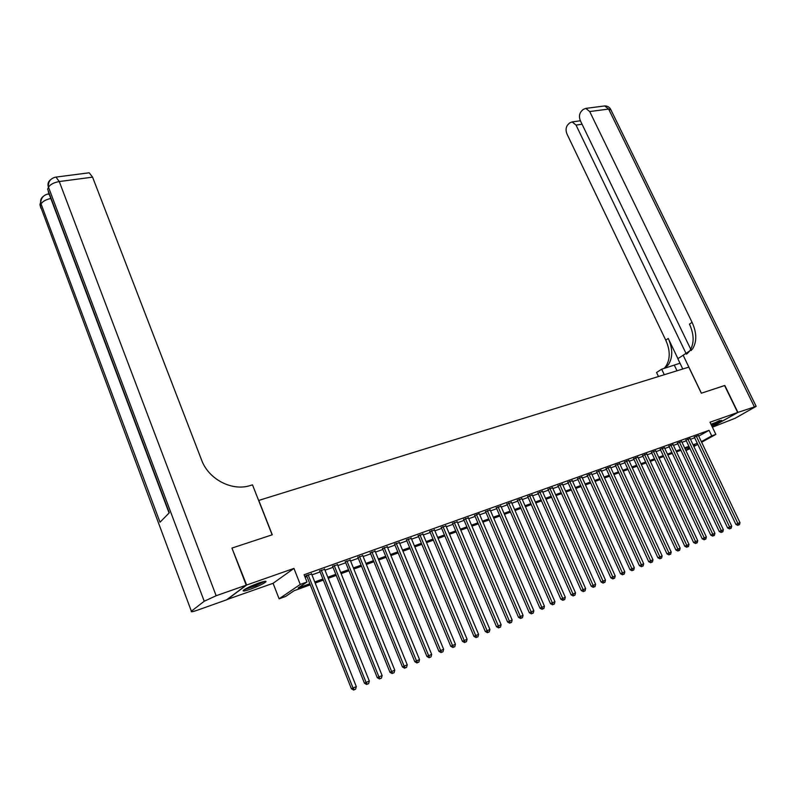 <?xml version="1.0" encoding="UTF-8"?>
<svg xmlns="http://www.w3.org/2000/svg" width="796" height="796" viewBox="0 0 796 796"><rect width="100%" height="100%" fill="white"/><g stroke="black" fill="none" stroke-linecap="round" stroke-linejoin="round"><path stroke-width="1.19" d="M250.392 589.229C257.954 586.413 263.088 583.985 265.794 581.936C266.75 580.752 264.441 581.11 258.889 583C251.287 585.816 246.113 588.264 243.377 590.324C242.432 591.518 244.77 591.149 250.392 589.229M711.654 425.641L721.693 420.338L710.967 424.208M310.251 584.851L294.132 590.702L285.674 596.433L279.117 598.821L300.261 584.433L306.977 582.005L298.162 587.975L309.823 583.747M226.89 599.577L273.078 583.309L279.117 598.821M690.023 448.645L685.893 450.546M232.004 548.245L246.641 585.03L226.93 599.706M712.191 426.775L737.673 412.487L710.002 422.208L715.853 434.407L701.644 442.238M232.362 547.947L272.272 534.783L258.77 500.415L688.789 367.135L701.326 393.204L724.579 385.533L737.673 412.487M311.584 573.976L304.719 576.304M324.649 569.309L319.733 571.06M337.534 564.702L332.648 566.444M350.24 560.155L345.374 561.896M362.777 555.668L357.941 557.399M375.145 551.25L370.329 552.971M387.344 546.892L382.558 548.603M399.383 542.583L394.617 544.285M411.263 538.335L406.517 540.026M422.984 534.136L418.268 535.827M434.556 530.007L429.86 531.678M445.979 525.917L441.302 527.589M457.252 521.887L452.606 523.549M468.376 517.907L463.75 519.559M479.242 513.579L474.764 515.619M490.217 510.097L485.64 511.738M500.933 506.256L496.376 507.898M511.51 502.465L506.972 504.107M521.947 498.724L517.44 500.356M532.265 495.022L527.788 496.664M542.464 491.381L537.997 493.013M552.523 487.769L548.096 489.401M562.473 484.207L558.066 485.839M572.304 480.685L567.906 482.316M582.005 477.212L577.637 478.834M591.607 473.769L587.259 475.391M601.08 470.376L596.761 471.998M610.452 467.023L606.154 468.635M619.716 463.71L615.437 465.312M628.87 460.426L624.611 462.038M637.914 457.193L633.676 458.795M646.859 453.989L642.641 455.591M655.695 450.825L651.506 452.417M664.441 447.69L660.262 449.282M673.078 444.596L668.929 446.188M681.625 441.541L677.495 443.123M690.082 438.516L685.963 440.089M698.719 436.108L709.067 430.328L304.102 574.742L306.977 582.005M305.117 577.299L306.997 576.632M311.933 574.861L320.091 571.946M324.997 570.185L332.997 567.319M337.882 565.568L345.723 562.762M350.588 561.021L358.29 558.265M363.125 556.523L370.677 553.827M375.493 552.096L382.906 549.449M387.692 547.728L394.965 545.121M399.731 543.419L406.865 540.862M411.602 539.161L418.616 536.653M423.333 534.962L430.208 532.504M434.895 530.823L441.651 528.405M446.317 526.733L452.944 524.355M457.591 522.693L464.098 520.365M468.725 518.703L475.113 516.425M479.709 514.773L485.978 512.524M490.555 510.883L496.714 508.684M501.271 507.052L507.311 504.883M511.848 503.261L517.788 501.132M522.305 499.52L528.126 497.43M532.623 495.818L538.345 493.769M542.812 492.167L548.434 490.157M552.882 488.565L558.394 486.585M562.832 485.003L568.245 483.063M572.662 481.48L577.976 479.58M582.373 478.008L587.597 476.137M591.965 474.565L597.1 472.734M601.448 471.172L606.482 469.361M610.821 467.819L615.766 466.038M620.074 464.496L624.94 462.755M629.228 461.222L634.004 459.511M638.283 457.979L642.969 456.297M647.228 454.775L651.834 453.123M656.063 451.611L660.59 449.989M664.809 448.476L669.257 446.884M673.456 445.382L677.824 443.82M682.003 442.317L686.291 440.785M690.45 439.293L694.669 437.78M698.44 435.521L694.341 437.094M304.769 576.413L306.649 575.747M273.078 583.309L293.943 568.404L246.641 585.03M293.943 568.404L300.261 584.433M709.067 430.328L711.733 435.89L715.853 434.407M693.595 445.909L694.968 445.153L693.485 445.69M689.336 447.193L685.048 448.755M680.869 450.267L676.5 451.859M672.312 453.372L667.864 454.994M663.655 456.516L659.128 458.168M654.899 459.7L650.292 461.372M646.053 462.914L641.357 464.615M637.089 466.167L632.322 467.899M628.034 469.461L623.168 471.222M618.86 472.784L613.915 474.585M609.587 476.157L604.552 477.978M600.204 479.56L595.08 481.421M590.712 483.013L585.488 484.903M581.1 486.495L575.787 488.426M571.379 490.028L565.966 491.998M561.538 493.6L556.026 495.6M551.578 497.221L545.957 499.261M541.489 500.883L535.778 502.953M531.28 504.584L525.46 506.704M520.952 508.345L515.022 510.495M510.485 512.136L504.445 514.335M499.888 515.987L493.739 518.226M489.162 519.888L482.893 522.156M478.296 523.828L471.919 526.146M467.292 527.828L460.794 530.186M456.148 531.877L449.521 534.275M444.855 535.977L438.108 538.424M433.412 540.126L426.547 542.623M421.83 544.335L414.825 546.882M410.089 548.593L402.955 551.19M398.189 552.922L390.916 555.558M386.13 557.299L378.717 559.986M373.911 561.737L366.359 564.473M361.523 566.235L353.832 569.031M348.976 570.792L341.126 573.637M336.24 575.409L328.25 578.314M323.335 580.095L315.186 583.06M685.744 450.238L689.734 448.039M697.803 444.357L693.883 446.516M701.346 441.631L711.733 435.89M314.748 581.966L322.907 579.01M327.813 577.229L335.812 574.334M340.688 572.563L348.539 569.717M353.394 567.956L361.095 565.17M365.931 563.409L373.483 560.673M378.289 558.931L385.702 556.245M390.488 554.513L397.761 551.877M402.517 550.145L409.651 547.558M414.398 545.847L421.402 543.31M426.109 541.598L432.984 539.111M437.681 537.409L444.427 534.962M449.093 533.27L455.72 530.872M460.367 529.181L466.864 526.833M471.491 525.151L477.869 522.843M482.466 521.171L488.734 518.902M493.311 517.241L499.46 515.012M504.017 513.36L510.057 511.171M514.594 509.53L520.524 507.38M525.042 505.739L530.862 503.629M535.35 502.007L541.071 499.928M545.539 498.306L551.15 496.276M555.608 494.664L561.12 492.664M565.548 491.062L570.961 489.092M575.369 487.5L580.682 485.57M585.07 483.978L590.294 482.087M594.662 480.505L599.796 478.645M604.134 477.073L609.179 475.242M613.507 473.68L618.452 471.879M622.761 470.327L627.616 468.565M631.905 467.003L636.681 465.272M640.949 463.73L645.636 462.028M649.884 460.486L654.491 458.824M658.72 457.282L663.247 455.65M667.456 454.118L671.904 452.506M676.093 450.994L680.461 449.402M684.64 447.889L688.928 446.337M693.077 444.835L697.296 443.302M694.231 436.865L735.902 524.415L737.912 523.499L696.241 436.029M738.638 525.002L739.454 524.644L738.638 525.002L737.912 523.499L739.972 522.614L698.321 435.293M735.902 524.415L737.832 525.36M739.454 524.644L739.972 522.614M719.126 420.746L711.196 424.686M711.236 424.785L719.892 420.487M263.605 581.548L255.596 585.677L244.989 589.189M248.083 587.528L260.262 582.533M244.113 589.746L255.805 585.776L264.6 581.339M724.599 385.582L701.405 393.174L683.157 355.245L692.43 349.145C696.997 341.832 696.878 332.907 692.082 322.35L589.717 111.559L585.816 108.395L583.15 109.48L581.309 111.311C579.229 113.898 578.921 117.052 580.383 120.763L690.759 349.285M680.003 363.225L661.665 369.195L656.571 372.508L658.481 376.528M682.779 368.996L677.834 358.697L683.157 355.245M691.356 350.509L691.107 350.001M712.4 427.213L735.275 418.189L756.16 406.348L737.912 412.408L724.818 385.453M712.211 426.815L737.912 412.408M664.302 374.727L661.665 369.195M686.381 354.15L576.025 125.072L572.145 121.917L569.618 122.952L567.837 124.733C565.817 127.251 565.528 130.335 566.971 133.997L665.755 340.151C670.361 350.459 670.371 359.225 665.794 366.439L664.063 368.468M665.008 368.17L668.322 364.797C672.909 357.573 672.879 348.797 668.252 338.459L677.933 358.638M687.008 353.852L689.774 350.867C694.341 343.574 694.231 334.648 689.465 324.121L692.082 322.35M246.213 585.179L231.944 548.086L272.132 534.822L252.501 484.854L250.183 485.55C232.124 491.51 208.572 479.351 201.627 460.108L92.575 177.15L59.272 181.548L216.154 595.736L246.213 585.179L226.522 599.846L197.249 610.253C192.572 611.855 190.612 612.174 191.378 611.219L40.268 205.736L191.378 611.219M216.154 595.736L204.234 601.249L191.617 611.02M41.492 199.04L39.949 204.671L40.268 205.736L41.064 203.935L160.016 522.206L169.309 512.783L47.611 189.159L48.447 187.269C50.208 184.443 53.82 182.533 59.272 181.548L55.979 177.09L55.083 177.249M88.366 172.891L89.212 172.782L92.575 177.15M685.853 439.85L727.624 527.947L729.633 527.032L687.863 439.024M730.37 528.544L731.196 528.186L730.37 528.544L729.633 527.032L731.713 526.146L689.963 438.278M727.624 527.947L729.564 528.902M731.196 528.186L731.713 526.146M677.376 442.875L719.256 531.529L721.256 530.614L679.386 442.059M722.002 532.126L722.848 531.768L722.002 532.126L721.256 530.614L723.365 529.718L681.515 441.292M719.256 531.529L721.206 532.494M722.848 531.768L723.365 529.718M668.809 445.939L710.788 535.141L712.788 534.235L670.809 445.123M713.544 535.758L714.39 535.39L713.544 535.758L712.788 534.235L714.917 533.33L672.968 444.347M710.788 535.141L712.748 536.116M714.39 535.39L714.917 533.33M660.143 449.034L702.231 538.802L704.221 537.897L662.143 448.218M704.987 539.419L705.843 539.051L704.987 539.419L704.221 537.897L706.37 536.982L664.322 447.442M702.231 538.802L704.191 539.788M705.843 539.051L706.37 536.982M651.387 452.158L693.575 542.504L695.555 541.598L653.377 451.352M696.331 543.131L697.206 542.763L696.331 543.131L695.555 541.598L697.734 540.673L655.576 450.566M693.575 542.504L695.535 543.499M697.206 542.763L697.734 540.673M642.521 455.322L684.809 546.255L686.789 545.35L644.511 454.516M687.575 546.892L688.46 546.514L687.575 546.892L686.789 545.35L688.988 544.404L646.73 453.72M684.809 546.255L686.779 547.25M688.46 546.514L688.988 544.404M633.556 458.526L675.943 550.046L677.913 549.14L635.536 457.73M678.719 550.683L679.605 550.305L678.719 550.683L677.913 549.14L680.142 548.185L637.785 456.924M675.943 550.046L677.923 551.041M679.605 550.305L680.142 548.185M624.482 461.76L666.978 553.877L668.938 552.981L626.462 460.974M669.754 554.523L670.65 554.145L669.754 554.523L668.938 552.981L671.197 552.016L628.74 460.158M666.978 553.877L668.968 554.882M670.65 554.145L671.197 552.016M615.308 465.033L657.894 557.757L659.864 556.862L617.278 464.247M660.68 558.414L661.595 558.026L660.68 558.414L659.864 556.862L662.143 555.887L619.587 463.431M657.894 557.757L659.894 558.772M661.595 558.026L662.143 555.887M606.025 468.346L648.71 561.678L650.67 560.792L607.985 467.57M651.506 562.354L652.422 561.956L651.506 562.354L650.67 560.792L652.979 559.797L610.323 466.735M648.71 561.678L650.72 562.712M652.422 561.956L652.979 559.797M596.632 471.7L639.417 565.658L641.367 564.762L598.592 470.933M642.213 566.334L643.148 565.936L642.213 566.334L641.367 564.762L643.705 563.767L600.95 470.088M639.417 565.658L641.437 566.692M643.148 565.936L643.705 563.767M587.12 475.093L630.014 569.677L631.954 568.792L589.08 474.326M632.81 570.364L633.755 569.956L632.81 570.364L631.954 568.792L634.322 567.777L591.468 473.471M630.014 569.677L632.034 570.722M633.755 569.956L634.322 567.777M577.508 478.525L620.492 573.747L622.422 572.861L579.458 477.769M623.298 574.443L624.253 574.035L623.298 574.443L622.422 572.861L624.82 571.836L581.866 476.904M620.492 573.747L622.522 574.792M624.253 574.035L624.82 571.836M567.767 481.998L610.86 577.866L612.781 576.981L569.717 481.252M613.666 578.573L614.631 578.155L613.666 578.573L612.781 576.981L615.208 575.946L572.155 480.376M610.86 577.866L612.9 578.921M614.631 578.155L615.208 575.946M557.916 485.51L601.099 582.035L603.02 581.16L559.857 484.774M603.915 582.752L604.9 582.334L603.915 582.752L603.02 581.16L605.467 580.105L562.334 483.888M601.099 582.035L603.149 583.1M604.9 582.334L605.467 580.105M547.947 489.072L591.229 586.254L593.129 585.378L549.877 488.336M594.045 586.98L595.04 586.562L594.045 586.98L593.129 585.378L595.617 584.324L552.384 487.441M591.229 586.254L593.279 587.329M595.04 586.562L595.617 584.324M537.847 492.674L581.229 590.533L583.13 589.657L539.778 491.948M584.055 591.269L585.06 590.841L584.055 591.269L583.13 589.657L585.637 588.582L542.315 491.042M581.229 590.533L583.289 591.617M585.06 590.841L585.637 588.582M527.629 496.316L571.11 594.861L572.991 593.995L529.549 495.6M573.936 595.607L574.951 595.169L573.936 595.607L572.991 593.995L575.538 592.901L532.116 494.684M571.11 594.861L573.18 595.955M574.951 595.169L575.538 592.901M517.291 500.007L560.852 599.239L562.732 598.383L519.201 499.301M563.687 599.995L564.712 599.557L563.687 599.995L562.732 598.383L565.309 597.279L521.798 498.376M560.852 599.239L562.931 600.343M564.712 599.557L565.309 597.279M506.813 503.739L550.474 603.676L552.334 602.821L508.714 503.052M553.31 604.453L554.354 604.005L553.31 604.453L552.334 602.821L554.951 601.706L511.35 502.107M550.474 603.676L552.563 604.791M554.354 604.005L554.951 601.706M496.207 507.52L539.957 608.174L541.817 607.318L498.097 506.843M542.802 608.95L543.857 608.502L542.802 608.95L541.817 607.318L544.454 606.194L500.764 505.888M539.957 608.174L542.056 609.298M543.857 608.502L544.454 606.194M485.47 511.35L529.31 612.731L531.151 611.875L487.351 510.684M532.156 613.517L533.221 613.059L532.156 613.517L531.151 611.875L533.827 610.731L490.057 509.719M529.31 612.731L531.41 613.855M533.221 613.059L533.827 610.731M474.595 515.241L518.524 617.338L520.355 616.492L476.466 514.574M521.37 618.144L522.455 617.676L521.37 618.144L520.355 616.492L523.072 615.328L479.202 513.589M518.524 617.338L520.634 618.482M522.455 617.676L523.072 615.328M463.59 519.171L507.599 622.014L509.42 621.169L465.441 518.514M510.445 622.82L511.549 622.353L510.445 622.82L509.42 621.169L512.166 619.994L468.217 517.519M507.599 622.014L509.719 623.159M511.549 622.353L512.166 619.994M452.436 523.161L496.525 626.741L498.336 625.905L454.277 522.504M499.381 627.566L500.495 627.089L499.381 627.566L498.336 625.905L501.122 624.711L457.083 521.499M496.525 626.741L498.654 627.905M500.495 627.089L501.122 624.711M441.143 527.201L485.311 631.536L487.102 630.711L442.964 526.544M488.167 632.372L489.291 631.895L488.167 632.372L487.102 630.711L489.928 629.497L445.81 525.529M485.311 631.536L487.45 632.701M489.291 631.895L489.928 629.497M429.691 531.29L473.948 636.392L475.729 635.566L431.512 530.633M476.804 637.248L477.948 636.75L476.804 637.248L475.729 635.566L478.585 634.352L434.387 529.609M473.948 636.392L476.098 637.576M477.948 636.75L478.585 634.352M418.099 535.429L462.426 641.317L464.197 640.501L419.9 534.783M465.292 642.183L466.446 641.685L465.292 642.183L464.197 640.501L467.093 639.258L422.815 533.748M462.426 641.317L464.585 642.511M466.446 641.685L467.093 639.258M406.348 539.628L450.755 646.312L452.506 645.496L408.139 538.992M453.62 647.178L454.795 646.68L453.62 647.178L452.506 645.496L455.441 644.243L411.094 537.937M450.755 646.312L452.924 647.506M454.795 646.68L455.441 644.243M394.448 543.877L438.934 651.367L440.666 650.561L396.219 543.25M441.8 652.252L442.984 651.745L441.8 652.252L440.666 650.561L443.641 649.287L399.214 542.175M438.934 651.367L441.103 652.571M442.984 651.745L443.641 649.287M382.388 548.195L426.935 656.491L428.656 655.685L384.14 547.568M429.81 657.397L431.014 656.879L429.81 657.397L428.656 655.685L431.671 654.402L387.174 546.484M426.935 656.491L429.124 657.715M431.014 656.879L431.671 654.402M370.16 552.563L414.786 661.685L416.487 660.889L371.901 551.936M417.651 662.6L418.875 662.083L417.651 662.6L416.487 660.889L419.542 659.586L374.976 550.842M414.786 661.685L416.975 662.919M418.875 662.083L419.542 659.586M357.772 556.991L402.458 666.958L404.149 666.172L359.484 556.374M405.333 667.884L406.577 667.356L405.333 667.884L404.149 666.172L407.244 664.839L362.608 555.26M402.458 666.958L404.657 668.202M406.577 667.356L407.244 664.839M345.215 561.478L389.96 672.302L391.632 671.516L346.907 560.872M392.836 673.237L394.1 672.7L392.836 673.237L391.632 671.516L394.776 670.172L350.071 559.737M389.96 672.302L392.169 673.555M394.1 672.7L394.776 670.172M332.479 566.026L377.294 677.714L378.946 676.938L334.161 565.429M380.17 678.67L381.443 678.122L380.17 678.67L378.946 676.938L382.13 675.575L337.365 564.284M377.294 677.714L379.513 678.978M381.443 678.122L382.13 675.575M319.574 570.642L364.449 683.207L366.08 682.441L321.226 570.045M367.324 684.182L368.618 683.625L367.324 684.182L366.08 682.441L369.314 681.058L324.479 568.891M364.449 683.207L366.667 684.48M368.618 683.625L369.314 681.058M306.48 575.319L351.414 688.779L353.026 688.023L308.122 574.732M354.29 689.764L355.603 689.207L354.29 689.764L353.026 688.023L356.31 686.62L311.415 573.558M351.414 688.779L353.653 690.062M355.603 689.207L356.31 686.62M668.252 338.459L665.755 340.151M754.29 406.647L608.622 109.062L589.717 111.559M582.065 124.226L576.025 125.072M603.527 106.097L604.711 105.938L608.622 109.062L610.96 109.938L756.081 406.179M677.008 370.787L674.381 365.304M204.234 601.249L48.128 186.184C47.621 183.369 48.526 181.15 50.835 179.528M49.262 194.373L47.571 194.065M49.063 193.826L48.407 193.916C43.561 194.94 41.004 197.925 40.755 202.861L41.064 203.935C42.566 201.418 45.82 199.607 50.815 198.483M40.855 208.104L39.949 204.671L40.755 202.861C40.258 200.094 41.153 197.906 43.422 196.294M48.258 191.687L169.07 513.032M48.884 182.334L48.128 186.184C48.417 181.13 51.034 178.105 55.979 177.09L89.212 172.782M668.322 364.797L665.794 366.439M689.774 350.867L692.43 349.145M580.393 120.783L572.145 121.917M610.691 109.351C609.368 107.032 607.378 105.898 604.711 105.938L585.816 108.395"/></g></svg>
